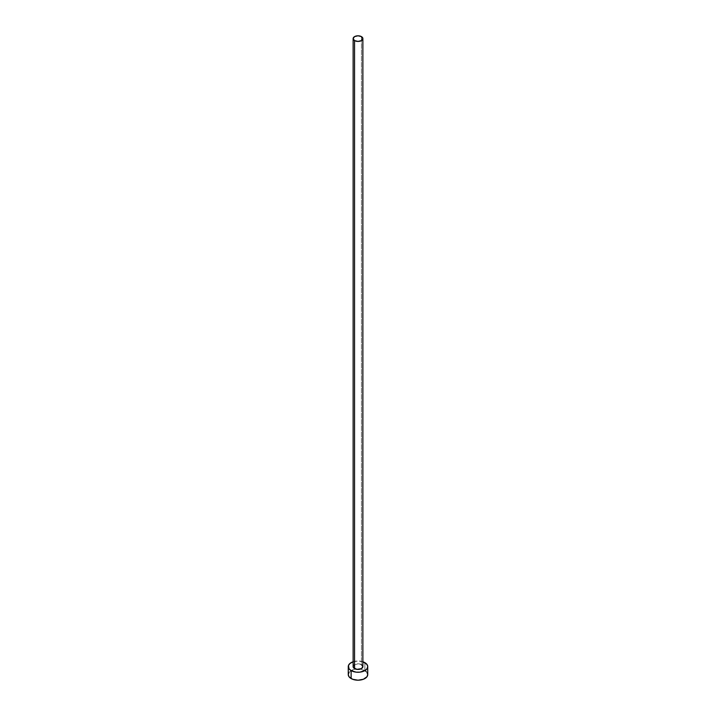 <?xml version="1.0" encoding="UTF-8"?>
<svg xmlns="http://www.w3.org/2000/svg" width="716" height="716" viewBox="0 0 716 716"><rect width="100%" height="100%" fill="white"/><g stroke="black" fill="none" stroke-linecap="round" stroke-linejoin="round"><path stroke-width="0.54" stroke-dasharray="3.58 2.69" d="M362.869 666.632A4.869 2.81 0 0 0 361.446 664.645L361.446 36.623L361.446 664.645A4.869 2.81 0 0 0 356.138 664.036A4.869 2.81 0 0 0 353.131 666.632M367.738 674.579A9.738 5.621 0 0 0 364.883 670.606L364.883 662.658L364.883 670.606A9.738 5.621 0 0 0 360.273 669.111A9.738 5.621 0 0 0 355.727 669.111A9.738 5.621 0 0 0 348.262 674.579M353.131 661.763A9.738 5.621 180 0 1 362.869 661.763M363.406 661.96L358 661.011L352.594 661.96M353.955 665.066L358 663.822L361.446 664.645M366.995 672.431L366.1 671.456M364.883 670.606L359.897 669.066L356.103 669.066L351.117 670.606L349.005 672.431"/><path stroke-width="1.07" d="M353.131 38.61L354.554 40.597L358 41.421L361.446 40.597L362.869 38.61L361.446 36.623L358 35.8L354.554 36.623L353.131 38.61L353.131 666.632A4.869 2.81 0 0 0 354.554 668.619L354.554 40.597A4.869 2.81 180 0 1 353.131 38.61A4.869 2.81 180 0 1 356.138 36.015A4.869 2.81 180 0 1 361.446 36.623A4.869 2.81 180 0 1 362.869 38.61A4.869 2.81 180 0 1 359.862 41.206A4.869 2.81 180 0 1 354.554 40.597L354.554 668.619A4.869 2.81 0 0 0 359.862 669.227A4.869 2.81 0 0 0 362.869 666.632L361.446 668.619L357.051 669.388L353.498 667.706L353.131 666.632L353.955 665.066M349.005 672.431L348.262 674.579A9.738 5.621 0 0 0 351.117 678.553L351.117 670.606L356.103 672.145L359.897 672.145L364.883 670.606L366.995 668.78L367.738 666.632L366.995 664.475L362.869 661.763A9.738 5.621 180 0 1 364.883 662.658A9.738 5.621 180 0 1 367.738 666.632A9.738 5.621 180 0 1 361.723 671.823A9.738 5.621 180 0 1 351.117 670.606L351.117 678.553A9.738 5.621 0 0 0 361.723 679.77A9.738 5.621 0 0 0 367.738 674.579L366.995 672.431M351.117 670.606A9.738 5.621 180 0 1 348.262 666.632A9.738 5.621 180 0 1 353.131 661.763L349.9 663.508L348.45 665.531L349.005 668.78L351.117 670.606M361.446 664.645L362.869 666.632L362.869 38.61M348.262 666.632L348.262 674.579L349.005 676.727L352.594 679.251L358 680.2L363.406 679.251L366.995 676.727L367.738 674.579L367.738 666.632M366.1 671.456L364.883 670.606"/></g></svg>
